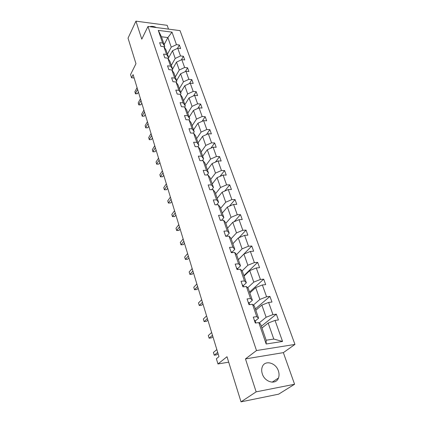 <?xml version="1.0" encoding="UTF-8"?>
<svg xmlns="http://www.w3.org/2000/svg" width="423" height="423" viewBox="0 0 423 423"><rect width="100%" height="100%" fill="white"/><g stroke="black" fill="none" stroke-linecap="round" stroke-linejoin="round"><path stroke-width="0.63" d="M262.302 373.837C264.782 382.313 276.055 385.173 278.45 378.035C279.27 375.862 279.249 373.488 278.392 370.908C275.817 362.5 264.613 359.703 262.239 366.99C261.483 369.068 261.504 371.352 262.302 373.837M294.577 384.253L283.357 352.639L245.467 358.905L256.153 391.851L294.577 384.253L278.646 394.167L241.025 401.85L227.008 356.732L217.961 363.96L228.7 362.178M256.153 391.851L241.025 401.85M168.513 29.129L167.159 25.317L135.942 21.15L128.037 38.149L135.973 63.699L130.554 74.58L131.521 77.774L134.133 77.996M156.357 27.543C153.856 26.326 151.656 26.041 149.758 26.686M294.963 344.422L180.045 30.63L147.971 26.448L256.497 350.545L294.963 344.422L283.357 352.639M167.45 54.144L171.236 47.143L167.873 37.562L171.997 32.137L176.465 44.653L179.363 44.991L177.496 48.365M164.156 44.605L167.873 37.562L161.454 36.769L164.774 46.398L164.293 47.307M171.236 47.143L176.465 44.653M171.331 65.401L175.212 58.448L172.499 50.739L177.75 48.243L180.653 48.576L179.363 44.991M177.75 48.243L180.505 55.947L183.423 56.264L181.398 59.823M175.307 76.917L179.273 70.017L176.502 62.128L181.816 59.622L184.74 59.929L183.423 56.264M181.816 59.622L184.634 67.5L187.574 67.791L185.369 71.545M179.368 88.693L183.434 81.851L180.595 73.782L185.977 71.265L188.928 71.545L187.574 67.791M185.977 71.265L188.864 79.328L191.825 79.593L189.425 83.553M183.529 100.748L187.685 93.969L184.782 85.705L190.239 83.178L193.205 83.431L191.825 79.593M190.239 83.178L193.189 91.431L196.177 91.664L193.554 95.852M187.786 113.084L192.042 106.369L189.07 97.909L194.596 95.371L197.589 95.598L196.177 91.664M194.596 95.371L197.62 103.825L200.629 104.026L197.768 108.452M192.142 125.71L196.505 119.075L193.464 110.408L199.064 107.86L202.078 108.055L200.629 104.026M199.064 107.86L202.157 116.515L205.187 116.69L202.057 121.364M196.605 138.649L201.078 132.087L197.959 123.209L203.632 120.65L206.673 120.814L205.187 116.69M203.632 120.65L206.805 129.517L209.861 129.66L206.429 134.599M201.179 151.894L205.763 145.422L202.569 136.322L208.317 133.753L211.384 133.88L209.861 129.66M208.317 133.753L211.569 142.842L214.646 142.948L210.876 148.177M205.864 165.472L210.564 159.085L207.286 149.763L213.118 147.183L216.206 147.278L214.646 142.948M213.118 147.183L216.449 156.505L219.553 156.568L215.402 162.109M210.665 179.389L215.487 173.102L212.129 163.542L218.041 160.952L221.155 161.004L219.553 156.568M218.041 160.952L221.456 170.506L224.587 170.532L219.997 176.407M215.587 193.66L220.536 187.474L217.089 177.671L223.085 175.069L226.226 175.085L224.587 170.532M223.085 175.069L226.591 184.872L229.747 184.856L224.666 191.096M220.637 208.296L225.718 202.22L222.181 192.158L228.261 189.552L231.429 189.525L229.747 184.856M228.261 189.552L231.857 199.608L235.04 199.556L229.393 206.186M225.819 223.307L231.032 217.353L227.405 207.027L233.575 204.415L236.764 204.346L235.04 199.556M233.575 204.415L237.266 214.736L240.476 214.635L234.173 221.705M231.138 238.72L236.494 232.893L232.766 222.292L239.027 219.669L242.247 219.553L240.476 214.635M239.027 219.669L242.818 230.271L246.054 230.117L238.995 237.663M236.589 254.546L242.099 248.856L238.271 237.964L244.626 235.336L247.873 235.172L246.054 230.117M244.626 235.336L248.518 246.223L251.78 246.022L238.361 259.659M242.067 270.926L247.857 265.253L243.928 254.059L250.379 251.426L253.647 251.209L251.78 246.022M250.379 251.426L254.376 262.614L257.665 262.36L243.881 275.648M247.661 287.762L253.779 282.104L249.739 270.604L256.29 267.96L259.585 267.69L257.665 262.36M256.29 267.96L260.399 279.46L263.714 279.148L249.544 292.066M253.377 305.089L259.865 299.431L255.709 287.603L262.366 284.959L265.686 284.631L263.714 279.148M262.366 284.959L266.59 296.782L269.932 296.412L255.36 308.927M259.199 322.918L266.125 317.25L261.853 305.089L268.61 302.44L271.963 302.048L269.932 296.412M268.61 302.44L272.962 314.601L276.33 314.173L261.34 326.255M275.04 320.417L282.559 341.461L266.173 343.989L258.807 322.585L260.594 324.097L266.157 340.214L273.787 339.061L268.171 323.072L275.04 320.417L278.419 319.968L276.33 314.173M256.772 316.663L252.515 304.296L254.339 305.966L258.569 318.228L256.772 316.663L253.277 317.113L255.302 323.05L258.807 322.585M250.538 298.548L246.403 286.53L248.264 288.349L252.372 300.267L250.538 298.548L247.069 298.929L249.041 304.697L252.515 304.296M244.478 280.941L240.46 269.261L242.353 271.222L246.35 282.807L244.478 280.941L241.041 281.263L242.955 286.868L246.403 286.53M238.593 263.825L234.68 252.468L236.6 254.561L240.491 265.829L238.593 263.825L235.183 264.089L237.044 269.541L240.46 269.261M232.867 247.18L229.06 236.129L231.006 238.35L234.791 249.316L232.867 247.18L229.488 247.386L231.296 252.69L234.68 252.468M227.294 230.984L223.593 220.23L225.565 222.567L229.245 233.247L227.294 230.984L223.941 231.143L225.702 236.298L229.06 236.129M221.869 215.228L218.268 204.753L220.261 207.201L223.846 217.602L221.869 215.228L218.548 215.333L220.261 220.351L223.593 220.23M216.592 199.883L213.081 189.684L215.096 192.238L218.591 202.363L216.592 199.883L213.298 199.942L214.969 204.827L218.268 204.753M211.447 184.936L208.031 175L210.067 177.655L213.472 187.521L211.447 184.936L208.185 184.951L209.808 189.71L213.081 189.684M206.44 170.374L203.109 160.692L205.16 163.437L208.481 173.055L206.44 170.374L203.204 170.347L204.785 174.985L208.031 175M201.554 156.187L198.308 146.744L200.375 149.578L203.611 158.958L201.554 156.187L198.35 156.119L199.889 160.64L203.109 160.692M196.795 142.35L193.628 133.145L195.712 136.058L198.868 145.205L196.795 142.35L193.612 142.244L195.119 146.654L198.308 146.744M192.153 128.856L189.065 119.878L191.159 122.866L194.242 131.796L192.153 128.856L188.996 128.714L190.466 133.012L193.628 133.145M187.627 115.696L184.613 106.934L186.717 109.996L189.726 118.704L187.627 115.696L184.497 115.516L185.93 119.714L189.065 119.878M183.207 102.852L180.267 94.297L182.382 97.427L185.316 105.935L183.207 102.852L180.103 102.641L181.499 106.733L184.613 106.934M178.892 90.316L176.021 81.962L178.146 85.155L181.012 93.462L178.892 90.316L175.815 90.073L177.179 94.07L180.267 94.297M174.683 78.07L171.875 69.917L174.012 73.168L176.814 81.285L174.683 78.07L171.627 77.8L172.959 81.702L176.021 81.962M170.569 66.115L167.825 58.147L169.972 61.457L172.706 69.388L170.569 66.115L167.54 65.819L168.84 69.626L171.875 69.917M166.551 54.435L163.87 46.652L166.022 50.014L168.698 57.761L166.551 54.435L163.548 54.107L164.817 57.829L167.825 58.147M164.774 46.398L162.622 43.019L159.64 42.67L160.883 46.308L163.87 46.652M162.622 43.019L158.271 30.377L171.997 32.137M217.961 363.96L216.386 358.741L218.982 356.621L133.102 74.622L131.521 77.774M168.698 57.761L168.185 58.697M168.682 57.724L172.499 50.739M175.212 58.448L180.505 55.947M172.706 69.388L172.161 70.355M172.595 69.065L176.502 62.128M179.273 70.017L184.634 67.5M176.814 81.285L176.232 82.279M176.597 80.661L180.595 73.782M183.434 81.851L188.864 79.328M181.012 93.462L180.394 94.493M180.69 92.526L184.782 85.705M187.685 93.969L193.189 91.431M185.316 105.935L184.655 106.998M184.883 104.671L189.07 97.909M192.042 106.369L197.62 103.825M189.726 118.704L188.975 119.873M189.171 117.097L193.464 110.408M196.505 119.075L202.157 116.515M194.242 131.796L193.343 133.134M193.56 129.824L197.959 123.209M201.078 132.087L206.805 129.517M198.868 145.205L197.811 146.733M198.059 142.858L202.569 136.322M205.763 145.422L211.569 142.842M203.611 158.958L202.368 160.682M202.665 156.214L207.286 149.763M210.564 159.085L216.449 156.505M208.481 173.055L207.016 174.995M207.386 169.898L212.129 163.542M215.487 173.102L221.456 170.506M213.472 187.521L211.759 189.694M212.23 183.926L217.089 177.671M220.536 187.474L226.591 184.872M218.591 202.363L216.597 204.79M217.195 198.308L222.181 192.158M225.718 202.22L231.857 199.608M223.846 217.602L221.52 220.309M222.281 213.065L227.405 207.027M231.032 217.353L237.266 214.736M229.245 233.247L226.522 236.256M227.505 228.203L232.766 222.292M236.494 232.893L242.818 230.271M234.791 249.316L231.751 252.51M232.872 243.743L238.271 237.964M242.099 248.856L248.518 246.223M240.491 265.829L237.366 268.943M238.376 259.701L243.928 254.059M247.857 265.253L254.376 262.614M246.35 282.807L243.135 285.832M244.034 276.092L249.739 270.604M253.779 282.104L260.399 279.46M252.372 300.267L249.068 303.196M249.845 292.933L255.709 287.603M259.865 299.431L266.59 296.782M258.569 318.228L255.169 321.057M255.815 310.244L261.853 305.089M266.125 317.25L272.962 314.601M266.173 343.989L266.157 340.214M245.467 358.905L256.497 350.545M135.942 21.15L141.779 39.149L147.971 26.448M261.959 328.047L268.171 323.072M273.787 339.061L282.559 341.461M158.271 30.377L161.454 36.769M254.35 320.259L255 320.56L255.741 322.738M217.681 352.359L214.239 355.214L213.409 352.459L216.84 349.583M255.799 322.987L255.106 322.479M218.088 353.681L216.692 354.828L214.239 355.214L213.409 352.459M248.227 302.318L248.883 302.662L249.559 304.639L248.883 302.662M212.468 335.233L209.115 338.204L208.306 335.518L211.643 332.531M249.491 304.645L248.962 304.481M212.906 336.666L211.548 337.861L209.115 338.204L208.306 335.518M242.279 284.885L242.939 285.261L243.468 286.82L242.939 285.261M207.386 318.556L204.124 321.633L203.336 319.016L206.588 315.923M207.857 320.089L206.54 321.327L204.124 321.633L203.336 319.016M236.494 267.928L237.16 268.341L237.552 269.499M202.443 302.302L199.259 305.485L198.493 302.931L201.66 299.738M202.94 303.941L201.655 305.216L199.259 305.485L198.493 302.931M230.868 251.431L231.799 252.658L231.534 251.875M197.615 286.466L194.517 289.739L193.766 287.254L196.854 283.965M198.144 288.195L196.891 289.512L194.517 289.739L193.766 287.254M225.39 235.378L226.205 236.277L226.062 235.849M192.914 271.021L189.89 274.384L189.16 271.963L192.169 268.584M193.47 272.84L192.248 274.194L189.89 274.384L189.16 271.963M220.055 219.749L220.732 220.251M188.325 255.963L185.38 259.41L184.666 257.047L187.601 253.583M188.907 257.861L187.717 259.246L185.38 259.41L184.666 257.047M214.863 204.526L215.397 204.817M183.852 241.269L180.981 244.795L180.283 242.485L183.148 238.947M184.454 243.246L183.291 244.663L180.981 244.795L180.283 242.485M179.484 226.929L176.682 230.53L176.005 228.277L178.797 224.666M180.113 228.986L178.977 230.429L176.682 230.53L176.005 228.277M175.222 212.933L172.489 216.608L171.823 214.403L174.551 210.723M175.873 215.058L174.762 216.534L172.457 216.613L171.823 214.403M174.762 216.534L172.457 216.613M171.061 199.27L168.391 203.003L167.741 200.856L170.406 197.107M171.727 201.459L170.649 202.961L168.37 203.045L167.741 200.856M170.649 202.961L168.37 203.045M166.995 185.919L164.388 189.716L163.754 187.616L166.355 183.809M167.682 188.172L166.625 189.7L164.383 189.795L163.754 187.616M166.625 189.7L164.383 189.795M163.024 172.88L160.476 176.735L159.857 174.678L162.395 170.818M163.727 175.191L162.696 176.74L160.481 176.84L159.857 174.678M162.696 176.74L160.481 176.84M159.143 160.132L156.653 164.045L156.05 162.035L158.53 158.117M159.868 162.501L158.858 164.071L156.669 164.182L156.05 162.035M158.858 164.071L156.669 164.182M155.352 147.675L152.915 151.635L152.328 149.673L154.749 145.708M156.087 150.096L155.104 151.688L152.941 151.804L152.328 149.673M155.104 151.688L152.941 151.804M151.64 135.497L149.261 139.5L148.685 137.581L151.053 133.568M152.391 137.967L151.429 139.574L149.293 139.701L148.685 137.581M151.429 139.574L149.293 139.701M148.013 123.585L145.686 127.635L145.121 125.758L147.437 121.697M148.78 126.102L147.839 127.73L145.724 127.857L145.121 125.758M147.839 127.73L145.724 127.857M144.465 111.931L142.191 116.024L141.636 114.184L143.905 110.086M145.242 114.49L144.322 116.135L142.234 116.272L141.636 114.184M144.322 116.135L142.234 116.272M140.991 100.526L138.765 104.655L138.226 102.858L140.441 98.723M141.784 103.133L140.885 104.793L138.765 104.655L138.823 104.936L138.226 102.858M140.885 104.793L138.823 104.936M137.591 89.369L135.413 93.536L134.884 91.775L137.057 87.598M138.4 92.013L137.517 93.689L135.413 93.536L135.476 93.832L134.884 91.775M137.517 93.689L135.476 93.832M272.153 382.186L278.45 378.035M255.756 322.775L255 320.56M237.557 269.499L237.16 268.341"/></g></svg>
